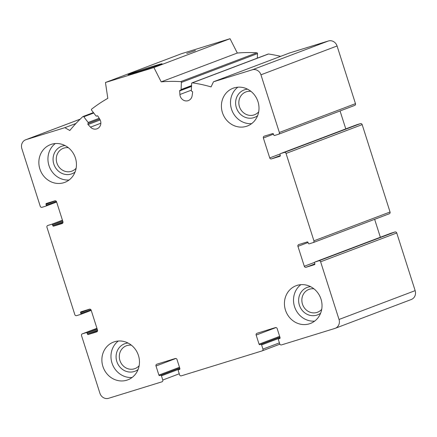 <?xml version="1.0" encoding="UTF-8"?>
<svg xmlns="http://www.w3.org/2000/svg" width="437" height="437" viewBox="0 0 437 437"><rect width="100%" height="100%" fill="white"/><g stroke="black" fill="none" stroke-linecap="round" stroke-linejoin="round"><path stroke-width="0.66" d="M131.4 345.197A12.198 11.236 -110.7 0 0 126.342 345.787A12.198 11.236 -110.7 0 0 120.153 361.17A12.198 11.236 -110.7 0 0 134.978 368.599A12.198 11.236 -110.7 0 0 139.157 365.687M313.952 288.83A12.198 11.236 -110.7 0 0 308.893 289.42A12.198 11.236 -110.7 0 0 302.704 304.802A12.198 11.236 -110.7 0 0 317.53 312.231A12.198 11.236 -110.7 0 0 321.714 309.32M250.931 91.355A12.198 11.236 -110.7 0 0 245.873 91.939A12.198 11.236 -110.7 0 0 239.684 107.327A12.198 11.236 -110.7 0 0 254.509 114.751A12.198 11.236 -110.7 0 0 258.688 111.839M68.374 147.717A12.198 11.236 -110.7 0 0 63.316 148.307A12.198 11.236 -110.7 0 0 57.127 163.689A12.198 11.236 -110.7 0 0 71.952 171.118A12.198 11.236 -110.7 0 0 76.136 168.207M391.055 233.2A0.732 0.677 69.3 0 1 391.131 233.172L395.004 231.976A1.469 1.355 69.3 0 1 396.747 232.976L415.15 290.643A7.342 6.763 69.3 0 1 411.288 299.503L335.168 328.329A7.342 6.763 69.3 0 1 334.797 328.455L281.488 344.913A1.469 1.355 69.3 0 1 279.746 343.919L278.407 339.724A0.732 0.677 69.3 0 1 278.833 338.822L279.713 338.549M279.642 338.577A0.732 0.677 69.3 0 0 280.062 337.675L277.162 328.586A1.469 1.355 69.3 0 0 275.425 327.592L257.005 333.278A1.469 1.355 69.3 0 0 256.158 335.075L259.059 344.159A0.732 0.677 69.3 0 0 259.928 344.662L260.736 344.411A0.732 0.677 69.3 0 1 261.605 344.908L262.943 349.103A1.469 1.355 69.3 0 1 262.102 350.9L181.322 375.842A1.469 1.355 69.3 0 1 179.585 374.842L178.247 370.647A0.732 0.677 69.3 0 1 178.667 369.751L179.476 369.5A0.732 0.677 69.3 0 0 179.902 368.604L177.001 359.514A1.469 1.355 69.3 0 0 175.259 358.515L156.845 364.201A1.469 1.355 69.3 0 0 155.998 365.998L158.899 375.088A0.732 0.677 69.3 0 0 159.767 375.585L160.576 375.339A0.732 0.677 69.3 0 1 161.444 375.836L162.782 380.032A1.469 1.355 69.3 0 1 161.936 381.829L108.627 398.287A7.342 6.763 69.3 0 1 99.931 393.295L81.528 335.621A1.469 1.355 69.3 0 1 82.375 333.824L86.253 332.628A0.732 0.677 69.3 0 1 87.121 333.131L87.4 334.005A0.732 0.677 69.3 0 0 88.269 334.502L96.67 331.907A1.469 1.355 69.3 0 0 97.517 330.11L91.158 310.188A1.469 1.355 69.3 0 0 89.416 309.188L81.02 311.783A0.732 0.677 69.3 0 0 80.594 312.679L80.872 313.553A0.732 0.677 69.3 0 1 80.452 314.454L76.573 315.651A1.469 1.355 69.3 0 1 74.836 314.651L46.95 227.273A1.469 1.355 69.3 0 1 47.791 225.476L51.67 224.279A0.732 0.677 69.3 0 1 52.538 224.776L52.817 225.65A0.732 0.677 69.3 0 0 53.691 226.153L62.087 223.558A1.469 1.355 69.3 0 0 62.933 221.761L56.575 201.839A1.469 1.355 69.3 0 0 54.838 200.84L46.437 203.434A0.732 0.677 69.3 0 0 46.016 204.33L46.295 205.204A0.732 0.677 69.3 0 1 45.869 206.106L41.996 207.302A1.469 1.355 69.3 0 1 40.253 206.302L21.85 148.629A7.342 6.763 69.3 0 1 25.712 139.769A7.342 6.763 69.3 0 1 26.083 139.643L64.856 127.675L69.8 130.516A154.13 141.981 69.3 0 1 82.79 116.668A0.732 0.677 69.3 0 1 83.773 116.783L88.143 122.458A0.732 0.677 69.3 0 1 88.066 123.474A0.732 0.677 69.3 0 0 88.045 124.556L90.503 127.14A6.604 6.085 69.3 0 0 97.041 128.784A6.604 6.085 69.3 0 0 99.794 119.235L97.91 116.166A0.732 0.677 69.3 0 0 96.899 115.963A0.732 0.677 69.3 0 1 95.932 115.832L91.562 110.157A0.732 0.677 69.3 0 1 91.661 109.119A154.13 141.981 69.3 0 1 107.808 98.347L105.454 82.5L153.917 67.538L161.193 81.861A154.13 141.981 69.3 0 1 180.705 81.626A0.732 0.677 69.3 0 1 181.382 82.424L181.098 89.536A0.732 0.677 69.3 0 1 180.383 90.186A0.732 0.677 69.3 0 0 179.673 90.923L179.907 94.501A6.604 6.085 69.3 0 0 188.38 100.581A6.604 6.085 69.3 0 0 192.122 95.763L192.641 92.262A0.732 0.677 69.3 0 0 191.996 91.388A0.732 0.677 69.3 0 1 191.34 90.596L191.63 83.483A0.732 0.677 69.3 0 1 192.367 82.833A154.13 141.981 69.3 0 1 211.071 86.897L213.48 81.785L252.253 69.811A7.342 6.763 69.3 0 1 260.949 74.803L279.352 132.477A1.469 1.355 69.3 0 1 278.506 134.274L274.627 135.47A0.732 0.677 69.3 0 1 273.759 134.973L273.48 134.099A0.732 0.677 69.3 0 0 272.612 133.596L264.21 136.191A1.469 1.355 69.3 0 0 263.364 137.988L269.722 157.91A1.469 1.355 69.3 0 0 271.459 158.91L279.86 156.315A0.732 0.677 69.3 0 0 280.286 155.419L280.008 154.545A0.732 0.677 69.3 0 1 280.428 153.644L284.307 152.447A1.469 1.355 69.3 0 1 286.044 153.447L313.93 240.825A1.469 1.355 69.3 0 1 313.083 242.622L309.21 243.824A0.732 0.677 69.3 0 1 308.336 243.322L308.058 242.448A0.732 0.677 69.3 0 0 307.189 241.951L298.788 244.545A1.469 1.355 69.3 0 0 297.941 246.342L304.299 266.264A1.469 1.355 69.3 0 0 306.042 267.264L314.443 264.669A0.732 0.677 69.3 0 0 314.864 263.768L314.585 262.894A0.732 0.677 69.3 0 1 315.006 261.998L318.884 260.802A1.469 1.355 69.3 0 1 320.621 261.796L339.03 319.469A7.342 6.763 69.3 0 1 335.168 328.329M64.856 127.675L75.956 123.469M105.454 82.5L181.573 53.675L230.042 38.713L237.313 53.035A154.13 141.981 69.3 0 1 256.825 52.801A0.732 0.677 69.3 0 1 257.508 53.598L257.322 58.148M138.551 71.663A17.851 0.399 162.3 0 1 128.046 74.64A17.851 0.399 162.3 0 1 144.92 68.822A17.851 0.399 162.3 0 1 162.045 63.786A17.851 0.399 162.3 0 1 138.551 71.663M186.708 53.423L195.405 50.506L186.708 53.423M153.917 67.538L230.042 38.713M161.193 81.861L237.313 53.035M192.051 82.866L268.171 54.041A0.732 0.677 69.3 0 1 268.487 54.008A154.13 141.981 69.3 0 1 280.658 56.346M213.48 81.785L289.605 52.959L328.373 40.985A7.342 6.763 69.3 0 1 337.069 45.983L355.472 103.651A1.469 1.355 69.3 0 1 354.626 105.448L278.653 134.219M340.062 110.965L345.782 128.899M356.477 124.851A0.732 0.677 69.3 0 1 356.548 124.818L360.427 123.622A1.469 1.355 69.3 0 1 362.164 124.621L390.05 212A1.469 1.355 69.3 0 1 389.209 213.797L313.231 242.568M374.64 219.319L380.359 237.247M222.433 112.615A20.184 18.594 69.3 0 1 233.058 88.252A20.184 18.594 69.3 0 1 257.977 101.641A20.184 18.594 69.3 0 1 247.353 126.003A20.184 18.594 69.3 0 1 222.433 112.615M285.459 310.095A20.184 18.594 69.3 0 1 296.078 285.732A20.184 18.594 69.3 0 1 320.998 299.121A20.184 18.594 69.3 0 1 310.374 323.484A20.184 18.594 69.3 0 1 285.459 310.095M102.903 366.457A20.184 18.594 69.3 0 1 113.527 342.095A20.184 18.594 69.3 0 1 138.447 355.483A20.184 18.594 69.3 0 1 127.823 379.846A20.184 18.594 69.3 0 1 102.903 366.457M39.882 168.982A20.184 18.594 69.3 0 1 50.501 144.62A20.184 18.594 69.3 0 1 75.421 158.008A20.184 18.594 69.3 0 1 64.796 182.371A20.184 18.594 69.3 0 1 39.882 168.982M55.291 143.555A20.184 18.594 -110.7 0 0 49.343 166.639A20.184 18.594 -110.7 0 0 69.09 179.995M65.015 145.554A14.678 13.52 -110.7 0 0 54.084 164.842A14.678 13.52 -110.7 0 0 75.049 172.058M237.848 87.187A20.184 18.594 -110.7 0 0 231.9 110.271A20.184 18.594 -110.7 0 0 251.646 123.627M247.571 89.186A14.678 13.52 -110.7 0 0 236.641 108.48A14.678 13.52 -110.7 0 0 257.606 115.69M300.869 284.667A20.184 18.594 -110.7 0 0 294.92 307.752A20.184 18.594 -110.7 0 0 314.667 321.108M310.592 286.667A14.678 13.52 -110.7 0 0 299.662 305.955A14.678 13.52 -110.7 0 0 320.627 313.171M118.312 341.029A20.184 18.594 -110.7 0 0 112.369 364.119A20.184 18.594 -110.7 0 0 132.116 377.475M128.041 343.029A14.678 13.52 -110.7 0 0 117.111 362.322A14.678 13.52 -110.7 0 0 138.076 369.533M320.621 261.796L396.747 232.976M339.03 319.469L415.15 290.643M256.158 335.075L276.02 327.553M259.059 344.159L279.642 336.364M259.928 344.662L279.882 337.107M260.736 344.411L279.899 337.156M261.605 344.908L280.101 337.905M262.943 349.103L279.412 342.87M262.244 350.845L279.855 344.176M155.998 365.998L175.854 358.477M158.899 375.088L179.481 367.293M159.767 375.585L179.716 368.03M160.576 375.339L179.733 368.08M161.444 375.836L179.94 368.833M162.782 380.032L179.252 373.793M82.375 333.824L96.938 328.307L82.298 333.852M86.253 332.628L97.019 328.553M87.121 333.131L97.254 329.29M87.4 334.005L97.533 330.164M88.269 334.502L97.533 330.995M80.594 312.679L89.94 309.139M80.872 313.553L90.934 309.746M80.523 314.427L91.218 310.374L80.484 314.443M51.67 224.279L62.436 220.199M52.538 224.776L62.677 220.942M52.817 225.65L62.95 221.816M53.691 226.153L62.955 222.641M46.016 204.33L55.362 200.791M46.295 205.204L56.357 201.397M45.945 206.073L56.635 202.025L45.907 206.089M26.083 139.643L80.168 119.164M83.773 116.783L93.758 113.003M88.143 122.458L99.199 118.269M88.066 123.474L99.696 119.072M88.045 124.556L100.188 119.962M90.503 127.14L100.854 123.223M96.899 115.963L97.293 115.816M180.705 81.626L256.825 52.801M181.382 82.424L257.508 53.598M181.098 89.536L191.543 85.581M179.673 90.923L191.51 86.439M179.907 94.501L191.357 90.164M192.367 82.833L268.487 54.008M252.253 69.811L328.373 40.985M260.949 74.803L337.069 45.983M279.352 132.477L355.472 103.651M263.364 137.988L273.496 134.154M269.722 157.91L280.03 154.01M271.459 158.91L280.314 155.556M280.428 153.644L356.548 124.818M284.307 152.447L360.427 123.622M286.044 153.447L362.164 124.621M313.93 240.825L390.05 212M297.941 246.342L308.074 242.502M304.299 266.264L314.607 262.358M306.042 267.264L314.897 263.91M315.006 261.998L391.131 233.172M318.884 260.802L395.004 231.976M262.173 350.878L279.86 344.181M25.712 139.769L80.19 119.143M82.992 116.537L93.436 112.582M96.714 116.073L97.385 115.821M180.672 90.153L191.526 86.04M278.582 134.246L354.702 105.421M280.39 153.66L356.516 124.835M313.16 242.601L389.28 213.775M314.973 262.009L391.093 233.183"/></g></svg>
